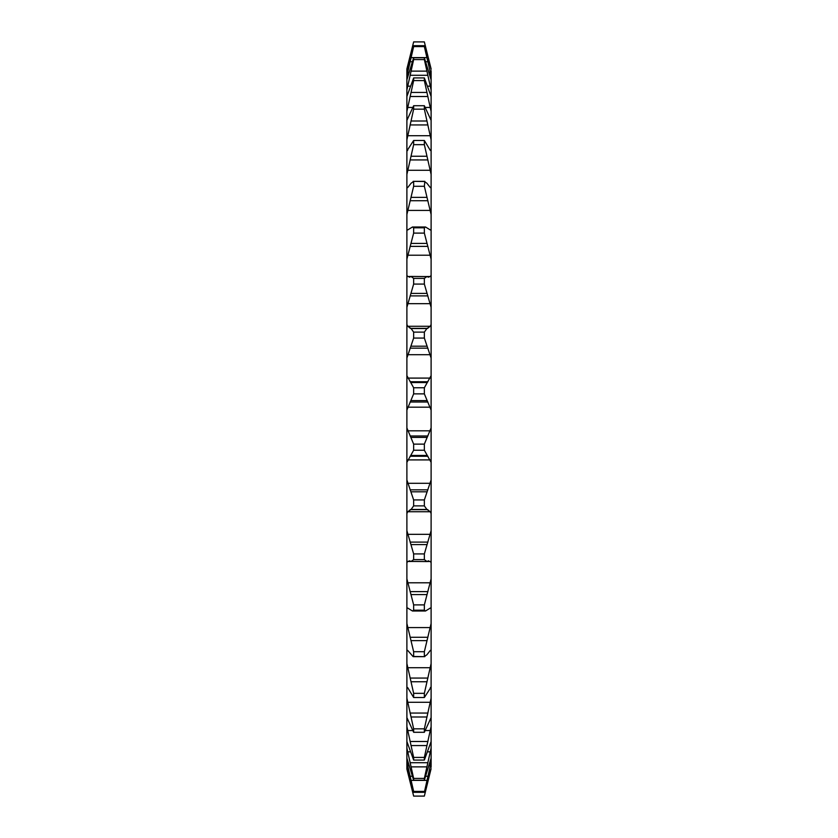 <?xml version="1.0" encoding="UTF-8"?>
<svg xmlns="http://www.w3.org/2000/svg" width="838" height="838" viewBox="0 0 838 838"><rect width="100%" height="100%" fill="white"/><g stroke="black" fill="none" stroke-linecap="round" stroke-linejoin="round"><path stroke-width="1.26" d="M406.891 768.645L413.647 796.09L406.891 769.075L406.891 150.955L407.656 150.452L406.891 150.955L406.891 68.925L413.647 41.9L406.891 69.355M406.891 748.03L413.647 778.429L424.353 778.429L431.109 748.03L431.109 741.515L424.353 760.076L424.353 757.416L431.109 726.536L430.344 730.547L425.463 730.547M406.891 726.536L413.647 757.416L424.353 757.416M406.891 698.169L413.647 728.84L424.353 728.84L431.109 698.169L431.109 687.045L424.353 697.509L424.353 693.34L431.099 663.633M406.891 663.57L413.647 693.34L424.353 693.34M430.344 687.548L431.109 687.045L431.109 174.43L424.353 144.66L413.647 144.66L406.891 174.43M431.109 174.43L431.109 139.831L424.353 109.16L413.647 109.16L406.891 139.831M431.109 139.831L431.109 111.464L424.353 80.584L413.647 80.584L406.891 111.464M431.109 111.464L431.109 89.97L424.353 59.571L413.647 59.571L406.891 89.97M425.735 790.485L431.109 768.645L424.353 792.329L431.109 762.171L431.109 758.201L424.353 780.241L424.353 778.429M424.353 796.1L413.647 796.1L424.353 796.09L431.109 768.645M431.109 767.315L431.109 762.171M431.109 758.201L431.109 748.03M431.109 741.515L431.109 717.611L424.353 732.286L424.353 728.84M431.109 717.611L431.109 698.169M430.344 650.372L431.109 650.498L430.344 650.372L426.888 654.792L424.353 656.5L424.353 651.713L431.109 623.503M407.656 650.372L406.891 650.498L407.656 650.372L413.165 656.657L424.835 656.657L413.647 656.5L413.647 651.713L424.353 651.713M431.109 608.776L430.344 608.032L425.547 610.996L424.353 610.2L424.353 604.889L431.109 578.88M431.109 562.811L430.344 561.47L426.322 561.565M426.888 561.439L424.353 559.616L424.353 553.918L431.109 530.674M428.721 560.811L427.883 561.01M431.109 513.631L430.344 511.725L426.888 509.452L424.353 505.89L424.353 499.93L431.109 479.975M431.109 462.346L424.353 450.236L424.353 444.13L431.109 427.914M431.109 410.086L424.353 393.87L424.353 387.764L431.109 375.654M431.109 358.025L424.353 338.07L424.353 332.11L426.888 328.548L430.344 326.275L431.109 324.369M431.109 307.326L424.353 284.082L424.353 278.384L426.888 276.561L428.721 277.189M427.883 276.99L430.344 276.53L431.109 275.189M411.72 276.435L426.888 276.561M431.109 259.12L424.353 233.111L424.353 227.8L425.547 227.004L430.344 229.968L431.109 229.224M431.109 214.497L424.353 186.287L424.835 181.343L413.165 181.343L424.353 181.5L426.888 183.208L430.344 187.628L431.109 187.503L430.344 187.628M430.344 150.452L424.353 140.491L424.353 144.66M424.353 109.16L424.353 105.714L431.109 120.389M424.353 80.584L424.353 77.924L431.109 96.485M431.109 89.97L431.109 75.829L424.353 46.582L431.109 68.925L424.353 41.9L413.647 41.91L412.265 47.515M424.353 59.571L424.353 57.759L431.109 79.799M431.109 75.829L431.109 70.685M424.353 792.329L413.647 792.329L413.647 791.418L424.353 791.418M424.353 780.241L413.647 780.241L413.647 778.429M424.353 760.076L413.647 760.076L413.647 757.416M424.353 732.286L413.647 732.286L413.647 728.84M424.353 697.509L413.647 697.509L413.647 693.34M424.353 610.2L413.647 610.2L413.647 604.889L424.353 604.889M424.353 559.616L413.647 559.616L413.647 553.918L424.353 553.918M424.353 505.89L413.647 505.89L413.647 499.93L424.353 499.93M424.353 450.236L413.647 450.236L413.647 444.13L424.353 444.13M424.353 393.87L413.647 393.87L413.647 387.764L424.353 387.764M424.353 338.07L413.647 338.07L413.647 332.11L424.353 332.11M424.353 284.082L413.647 284.082L413.647 278.384L424.353 278.384M424.353 233.111L413.647 233.111L413.647 227.8L424.353 227.8M424.353 186.287L413.647 186.287L413.647 181.5L411.112 183.208L407.656 187.628L406.891 187.503L407.656 187.628M413.647 144.66L413.647 140.491L424.353 140.491M413.647 109.16L413.647 105.714L424.353 105.714M413.647 80.584L413.647 77.924L424.353 77.924M413.647 59.571L413.647 57.759L424.353 57.759M424.353 46.582L413.647 46.582L413.647 45.671L424.353 45.671M413.647 792.329L406.891 767.315M406.891 762.171L413.647 791.418M413.647 780.241L406.891 758.201M413.647 760.076L406.891 741.515M413.647 732.286L406.891 717.611M413.647 697.509L407.656 687.548M406.891 623.503L413.647 651.713M413.647 610.2L412.453 610.996L407.656 608.032L406.891 608.776M406.891 578.88L413.647 604.889M413.647 559.616L411.112 561.439L409.279 560.811M426.28 561.565L411.112 561.439M406.891 530.674L413.647 553.918M410.117 561.01L407.656 561.47L406.891 562.811M413.647 505.89L411.112 509.452L407.656 511.725L406.891 513.631M406.891 479.975L413.647 499.93M413.647 450.236L406.891 462.346M406.891 427.914L413.647 444.13M413.647 393.87L406.891 410.086M406.891 375.654L413.647 387.764M413.647 338.07L406.891 358.025M406.891 324.369L407.656 326.275L411.112 328.548L413.647 332.11M413.647 284.082L406.891 307.326M406.891 275.189L407.656 276.53L411.678 276.435M411.112 276.561L413.647 278.384M409.279 277.189L410.117 276.99M413.647 233.111L406.891 259.12M406.891 229.224L407.656 229.968L412.453 227.004L413.647 227.8M413.647 186.287L406.891 214.497M406.891 150.955L413.647 140.491M406.891 120.389L413.647 105.714M406.891 96.485L413.647 77.924M406.891 79.799L413.647 57.759M413.647 46.582L406.891 75.829M406.891 70.685L413.647 45.671M431.109 69.355L424.353 41.91L413.647 41.9M411.112 766.875L426.888 766.875M411.112 745.579L426.888 745.579M411.112 716.993L426.888 716.993M411.112 681.755L426.888 681.755M411.112 52.166L411.835 52.166M426.165 52.166L426.888 52.166M410.117 56.167L410.777 56.167M427.223 56.167L427.883 56.167M407.656 72.298L409.248 72.298M428.752 72.298L430.344 72.298M410.117 61.74L412.317 61.74M425.683 61.74L427.883 61.74M411.112 57.613L426.888 57.613M407.656 86.157L410.61 86.157M427.39 86.157L430.344 86.157M410.117 75.284L427.883 75.284M411.112 71.125L426.888 71.125M407.656 107.453L412.537 107.453M425.463 107.453L430.344 107.453M410.117 96.506L427.883 96.506M411.112 92.421L426.888 92.421M407.656 135.704L430.344 135.704M410.117 124.935L427.883 124.935M411.112 121.007L426.888 121.007M407.656 170.282L430.344 170.282M410.117 159.932L427.883 159.932M411.112 156.245L426.888 156.245M407.656 210.422L430.344 210.422M410.117 200.722L427.883 200.722M411.112 197.359L426.888 197.359M407.656 276.53L411.165 276.53M426.835 276.53L430.344 276.53M407.656 255.213L430.344 255.213M410.117 246.382L427.883 246.382M411.112 243.418L426.888 243.418M411.112 328.548L426.888 328.548M410.117 328.36L427.883 328.36M407.656 326.275L430.344 326.275M407.656 303.67L430.344 303.67M410.117 295.898L427.883 295.898M411.112 293.405L426.888 293.405M411.112 382.557L426.888 382.557M410.117 381.751L427.883 381.751M407.656 378.095L430.344 378.095M407.656 354.704L430.344 354.704M410.117 348.168L427.883 348.168M411.112 346.199L426.888 346.199M411.112 437.394L426.888 437.394M410.117 435.98L427.883 435.98M407.656 430.826L430.344 430.826M407.656 407.174L430.344 407.174M410.117 402.02L427.883 402.02M411.112 400.606L426.888 400.606M411.112 491.801L426.888 491.801M410.117 489.832L427.883 489.832M407.656 483.296L430.344 483.296M407.656 459.905L430.344 459.905M410.117 456.249L427.883 456.249M411.112 455.443L426.888 455.443M411.112 544.595L426.888 544.595M410.117 542.102L427.883 542.102M407.656 534.33L430.344 534.33M407.656 511.725L430.344 511.725M410.117 509.64L427.883 509.64M411.112 509.452L426.888 509.452M411.112 594.582L426.888 594.582M410.117 591.618L427.883 591.618M407.656 582.787L430.344 582.787M407.656 561.47L411.165 561.47M426.835 561.47L430.344 561.47M411.112 640.641L426.888 640.641M410.117 637.278L427.883 637.278M407.656 627.578L430.344 627.578M410.117 678.068L427.883 678.068M407.656 667.718L430.344 667.718M410.117 713.065L427.883 713.065M407.656 702.296L430.344 702.296M410.117 741.494L427.883 741.494M407.656 730.547L412.537 730.547M410.117 762.716L427.883 762.716M407.656 751.843L410.61 751.843M427.39 751.843L430.344 751.843M411.112 780.388L426.888 780.388M410.117 776.26L412.317 776.26M425.683 776.26L427.883 776.26M407.656 765.702L409.248 765.702M428.752 765.702L430.344 765.702M411.112 785.835L411.835 785.835M426.165 785.835L426.888 785.835M410.117 781.833L410.777 781.833M427.223 781.833L427.883 781.833M412.453 227.004L425.547 227.004M412.453 610.996L425.547 610.996"/></g></svg>
